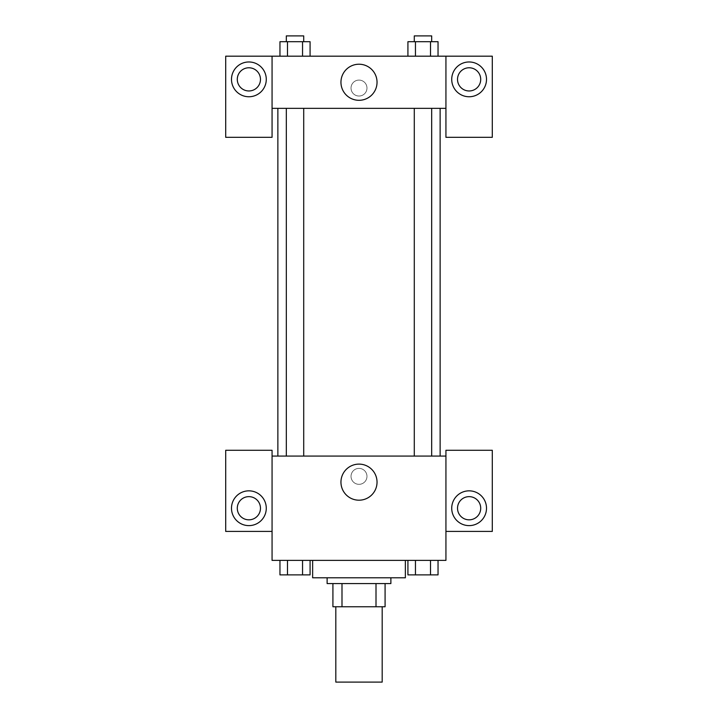 <?xml version="1.0" encoding="UTF-8"?>
<svg xmlns="http://www.w3.org/2000/svg" width="718" height="718" viewBox="0 0 718 718"><rect width="100%" height="100%" fill="white"/><g stroke="black" fill="none" stroke-linecap="round" stroke-linejoin="round"><path stroke-width="0.54" stroke-dasharray="3.59 2.69" d="M382.182 682.1L335.818 682.1M382.182 606.755L335.818 606.755L382.182 606.755M341.992 606.755L332.919 606.755L332.919 583.572L341.992 583.572L341.992 606.755L385.081 606.755M376.008 583.572L341.992 583.572L376.008 583.572L376.008 606.755M341.992 583.572L332.919 583.572M327.121 583.572L390.879 583.572M359 577.784L327.121 577.784L359 577.784M405.365 577.784L312.635 577.784M405.365 560.39L312.635 560.39L405.365 560.39M407.923 560.39L407.923 574.885L415.453 574.885L407.923 574.885L415.453 574.885L415.453 560.39L430.513 560.39L407.923 560.39L438.061 560.39L407.905 560.39L430.513 560.39L430.513 574.885L438.043 574.885L430.513 574.885L438.043 574.885L438.043 560.39L407.905 560.39L415.471 560.39L415.453 574.885L430.513 574.885L415.453 574.885L430.513 574.885L430.513 560.39L438.043 560.39M279.957 560.39L279.957 574.885L287.487 574.885L279.957 574.885L287.487 574.885L287.487 560.39L302.547 560.39L279.957 560.39L310.095 560.39L279.939 560.39L302.547 560.39L287.487 560.39L287.487 574.885L310.077 574.885L302.547 574.885L310.077 574.885L310.077 560.39L302.529 560.39L310.095 560.39L302.547 560.39L302.547 574.885L287.487 574.885L302.547 574.885L302.547 560.39L310.077 560.39L287.487 560.39L310.077 560.39M272.068 531.419L272.068 450.276L225.703 450.276L225.703 531.419L272.068 531.419L272.068 560.39L445.932 560.39L445.932 531.419L492.297 531.419L492.297 450.276L445.932 450.276L445.932 531.419M272.068 476.357L272.068 484.327L272.068 476.357M248.886 525.621A17.385 17.385 0 0 0 263.946 499.54A17.385 17.385 0 0 0 233.826 499.54A17.385 17.385 0 0 0 248.886 525.621M260.472 508.236A11.587 11.587 0 0 1 243.088 518.27A11.587 11.587 0 0 1 243.088 498.193A11.587 11.587 0 0 1 260.472 508.236M340.951 482.155A18.049 18.049 0 0 0 368.02 497.78A18.049 18.049 0 0 0 368.02 466.529A18.049 18.049 0 0 0 340.951 482.155M445.932 476.357L445.932 484.327L445.932 476.357M469.114 525.621A17.385 17.385 0 0 0 484.174 499.54A17.385 17.385 0 0 0 454.054 499.54A17.385 17.385 0 0 0 469.114 525.621M480.71 508.236A11.587 11.587 0 0 1 463.316 518.27A11.587 11.587 0 0 1 463.316 498.193A11.587 11.587 0 0 1 480.71 508.236M359 468.387A7.97 7.97 0 0 0 352.098 480.342A7.97 7.97 0 0 0 365.902 480.342A7.97 7.97 0 0 0 359 468.387A7.97 7.97 0 0 1 365.902 480.342A7.97 7.97 0 0 1 352.098 480.342A7.97 7.97 0 0 1 359 468.387M272.068 456.074L445.932 456.074M303.714 456.074L286.32 456.074L303.714 456.074L286.32 456.074L303.714 456.074L303.714 108.346L286.32 108.346L303.714 108.346M431.68 456.074L414.286 456.074L431.68 456.074L414.286 456.074L431.68 456.074L431.68 108.346L414.286 108.346L431.68 108.346M440.134 456.074L277.866 456.074L440.134 456.074M440.134 108.346L277.866 108.346L440.134 108.346M445.932 108.346L272.068 108.346L272.068 137.317L225.703 137.317L225.703 56.184L492.297 56.184L492.297 137.317L445.932 137.317L445.932 56.184M366.97 88.063A7.97 7.97 0 0 0 355.015 81.161A7.97 7.97 0 0 0 355.015 94.964A7.97 7.97 0 0 0 366.97 88.063A7.97 7.97 0 0 1 355.015 94.964A7.97 7.97 0 0 1 355.015 81.161A7.97 7.97 0 0 1 366.97 88.063M260.472 79.366A11.587 11.587 0 0 0 243.088 69.332A11.587 11.587 0 0 0 243.088 89.409A11.587 11.587 0 0 0 260.472 79.366M480.71 79.366A11.587 11.587 0 0 0 463.316 69.332A11.587 11.587 0 0 0 463.316 89.409A11.587 11.587 0 0 0 480.71 79.366M248.886 96.75A17.385 17.385 0 0 0 263.946 70.669A17.385 17.385 0 0 0 233.826 70.669A17.385 17.385 0 0 0 248.886 96.75M469.114 96.75A17.385 17.385 0 0 0 484.174 70.669A17.385 17.385 0 0 0 454.054 70.669A17.385 17.385 0 0 0 469.114 96.75M272.068 56.184L272.068 108.346M310.077 56.184L279.939 56.184L310.095 56.184L287.487 56.184L310.077 56.184L287.487 56.184L310.077 56.184L310.077 41.698L302.547 41.698L310.077 41.698L302.547 41.698L302.547 56.184L279.957 56.184L302.547 56.184L302.547 41.698L287.487 41.698L302.547 41.698L302.547 56.184M407.923 56.184L438.061 56.184L407.905 56.184L438.043 56.184L407.923 56.184L438.043 56.184L407.923 56.184L407.923 41.698L438.043 41.698L430.513 41.698L430.513 56.184L430.513 41.698L415.453 41.698L415.453 56.184L415.453 41.698L407.923 41.698L438.043 41.698L438.043 56.184M340.951 82.265A18.049 18.049 0 0 0 368.02 97.89A18.049 18.049 0 0 0 368.02 66.639A18.049 18.049 0 0 0 340.951 82.265M445.932 88.063L445.932 80.093L445.932 88.063M272.068 88.063L272.068 80.093L272.068 88.063M431.68 41.698L414.286 41.698L431.68 41.698L414.286 41.698L431.68 41.698L431.68 35.9L414.286 35.9L431.68 35.9L414.286 35.9L414.286 41.698M279.957 56.184L279.957 41.698L287.487 41.698L287.487 56.184L279.957 56.184L287.487 56.184L287.487 41.698L279.957 41.698L302.547 41.698M303.714 41.698L286.32 41.698L303.714 41.698L286.32 41.698L303.714 41.698L303.714 35.9L286.32 35.9L303.714 35.9L286.32 35.9L286.32 41.698M430.513 41.698L430.513 56.184M415.453 41.698L415.453 56.184M287.487 41.698L287.487 56.184M431.68 574.885L414.286 574.885M303.714 574.885L286.32 574.885M430.513 560.39L430.513 574.885M415.453 560.39L415.453 574.885M302.547 560.39L302.547 574.885M287.487 560.39L287.487 574.885M286.32 108.346L286.32 456.074M414.286 108.346L414.286 456.074"/><path stroke-width="1.08" d="M335.818 606.755L335.818 682.1L382.182 682.1L382.182 606.755M376.008 583.572L376.008 606.755L332.919 606.755L332.919 583.572M376.008 606.755L385.081 606.755L385.081 583.572L385.081 606.755M390.879 577.784L390.879 583.572L327.121 583.572L327.121 577.784M341.992 583.572L341.992 606.755M312.635 560.39L312.635 577.784L405.365 577.784L405.365 560.39M445.932 531.419L492.297 531.419L492.297 450.276L445.932 450.276L445.932 560.39L272.068 560.39L272.068 450.276L225.703 450.276L225.703 531.419L272.068 531.419M248.886 525.621A17.385 17.385 0 0 1 233.826 499.54A17.385 17.385 0 0 1 263.946 499.54A17.385 17.385 0 0 1 248.886 525.621M237.29 508.236A11.587 11.587 0 0 1 248.886 496.641A11.587 11.587 0 0 1 260.472 508.236A11.587 11.587 0 0 1 248.886 519.823A11.587 11.587 0 0 1 237.29 508.236M340.951 482.155A18.049 18.049 0 0 1 368.02 466.529A18.049 18.049 0 0 1 368.02 497.78A18.049 18.049 0 0 1 340.951 482.155M445.932 456.074L272.068 456.074M469.114 525.621A17.385 17.385 0 0 1 454.054 499.54A17.385 17.385 0 0 1 484.174 499.54A17.385 17.385 0 0 1 469.114 525.621M457.528 508.236A11.587 11.587 0 0 1 469.114 496.641A11.587 11.587 0 0 1 480.71 508.236A11.587 11.587 0 0 1 469.114 519.823A11.587 11.587 0 0 1 457.528 508.236M440.134 108.346L440.134 456.074M431.68 456.074L431.68 108.346M303.714 108.346L303.714 456.074M445.932 108.346L445.932 137.317L492.297 137.317L492.297 56.184L445.932 56.184L445.932 108.346L272.068 108.346L272.068 137.317L225.703 137.317L225.703 56.184L272.068 56.184L272.068 108.346M260.472 79.366A11.587 11.587 0 0 1 248.886 90.962A11.587 11.587 0 0 1 237.29 79.366A11.587 11.587 0 0 1 248.886 67.779A11.587 11.587 0 0 1 260.472 79.366M248.886 96.75A17.385 17.385 0 0 1 233.826 70.669A17.385 17.385 0 0 1 263.946 70.669A17.385 17.385 0 0 1 248.886 96.75M480.71 79.366A11.587 11.587 0 0 1 463.316 89.409A11.587 11.587 0 0 1 463.316 69.332A11.587 11.587 0 0 1 480.71 79.366M469.114 96.75A17.385 17.385 0 0 1 454.054 70.669A17.385 17.385 0 0 1 484.174 70.669A17.385 17.385 0 0 1 469.114 96.75M445.932 56.184L272.068 56.184M340.951 82.265A18.049 18.049 0 0 1 368.02 66.639A18.049 18.049 0 0 1 368.02 97.89A18.049 18.049 0 0 1 340.951 82.265M438.043 56.184L438.043 41.698L407.923 41.698L407.923 56.184M430.513 41.698L430.513 56.184M415.453 41.698L415.453 56.184M414.286 41.698L414.286 35.9L431.68 35.9L431.68 41.698M310.077 56.184L310.077 41.698L279.957 41.698L279.957 56.184M302.547 41.698L302.547 56.184M287.487 41.698L287.487 56.184M286.32 41.698L286.32 35.9L303.714 35.9L303.714 41.698M438.043 560.39L438.043 574.885L407.923 574.885L407.923 560.39M430.513 560.39L430.513 574.885M415.453 560.39L415.453 574.885M431.68 574.885L414.286 574.885M310.077 560.39L310.077 574.885L279.957 574.885L279.957 560.39M302.547 560.39L302.547 574.885M287.487 560.39L287.487 574.885M303.714 574.885L286.32 574.885M277.866 108.346L277.866 456.074M414.286 456.074L414.286 108.346M286.32 108.346L286.32 456.074"/></g></svg>
